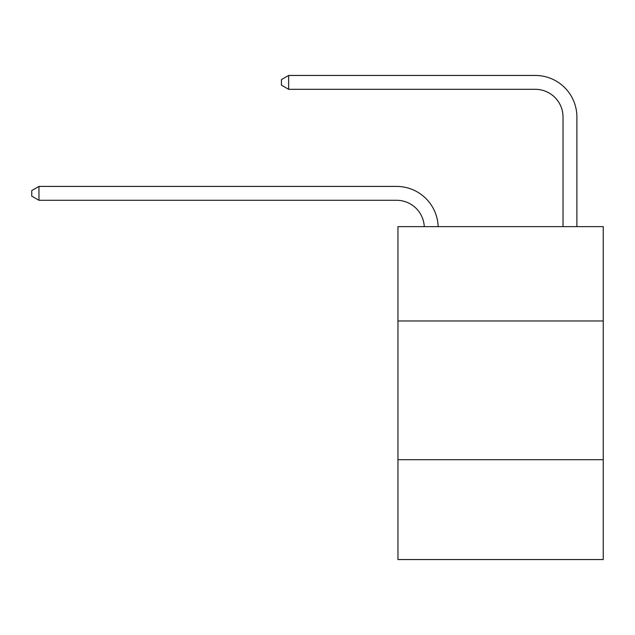 <?xml version="1.0" encoding="UTF-8"?>
<svg xmlns="http://www.w3.org/2000/svg" width="635" height="635" viewBox="0 0 635 635"><rect width="100%" height="100%" fill="white"/><g stroke="black" fill="none" stroke-linecap="round" stroke-linejoin="round"><path stroke-width="0.95" d="M603.25 320.969L603.25 226.639L397.954 226.639L397.954 320.969L603.25 320.969L603.25 559.554L397.954 559.554L397.954 320.969M603.25 459.684L397.954 459.684M563.023 226.639L563.023 117.062A27.742 27.742 0 0 0 535.281 89.313L288.647 89.313L281.432 85.153L281.432 79.605L288.647 75.446L535.281 75.446A41.616 41.616 0 0 1 576.897 117.062L576.897 226.639M563.023 117.062A27.742 27.742 0 0 0 535.281 89.313A27.742 27.742 0 0 1 563.023 117.062A27.742 27.742 0 0 0 535.281 89.313A27.742 27.742 0 0 1 563.023 117.062A27.742 27.742 0 0 0 535.281 89.313A27.742 27.742 0 0 1 563.023 117.062A27.742 27.742 0 0 0 535.281 89.313A27.742 27.742 0 0 1 563.023 117.062A27.742 27.742 0 0 0 535.281 89.313A27.742 27.742 0 0 1 563.023 117.062A27.742 27.742 0 0 0 535.281 89.313A27.742 27.742 0 0 1 563.023 117.062A27.742 27.742 0 0 0 535.281 89.313A27.742 27.742 0 0 1 563.023 117.062A27.742 27.742 0 0 0 535.281 89.313A27.742 27.742 0 0 1 563.023 117.062A27.742 27.742 0 0 0 535.281 89.313A27.742 27.742 0 0 1 563.023 117.062A27.742 27.742 0 0 0 535.281 89.313A27.742 27.742 0 0 1 563.023 117.062M288.647 75.446L535.281 75.446L288.647 75.446L535.281 75.446L288.647 75.446L535.281 75.446L288.647 75.446L535.281 75.446L288.647 75.446L535.281 75.446L288.647 75.446L535.281 75.446L288.647 75.446L535.281 75.446L288.647 75.446L535.281 75.446L288.647 75.446L535.281 75.446L288.647 75.446L535.281 75.446L288.647 75.446L288.647 89.313M424.275 226.639A27.742 27.742 -107 0 0 396.565 200.287L38.965 200.287L31.75 196.128L31.75 190.579L38.965 186.412L396.565 186.412A41.616 41.616 73 0 1 438.158 226.639M38.965 186.412L38.965 200.287"/></g></svg>
